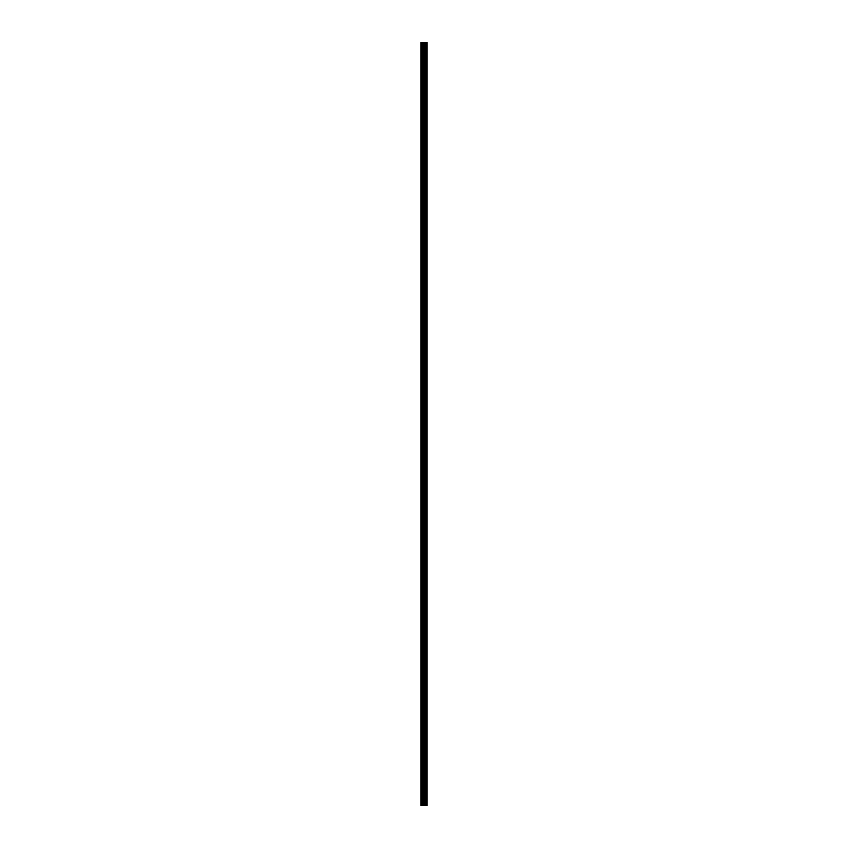 <?xml version="1.0" encoding="UTF-8"?>
<svg xmlns="http://www.w3.org/2000/svg" width="848" height="848" viewBox="0 0 848 848"><rect width="100%" height="100%" fill="white"/><g stroke="black" fill="none" stroke-linecap="round" stroke-linejoin="round"><path stroke-width="1.27" d="M423.502 805.6L427.042 805.6L427.042 42.4L420.958 42.4L420.958 805.6L423.502 805.6L423.502 42.4M425.505 42.4L425.505 805.6L425.473 42.4M426.141 42.4L426.141 805.6L426.12 42.4M427.042 42.4L427.032 805.6M426.968 805.6L426.968 42.4M424.636 805.6L424.636 42.4M424.445 805.6L424.445 42.4M421.244 805.6L421.244 42.4M426.438 805.6L426.438 42.4M426.311 805.6L426.311 42.4M426.258 805.6L426.258 42.4M425.961 805.6L425.961 42.4M425.654 805.6L425.654 42.4M425.357 805.6L425.357 42.4M425.304 805.6L425.304 42.4M425.187 805.6L425.187 42.4M424.36 805.6L424.36 42.4M424.254 805.6L424.254 42.4M423.618 805.6L423.618 42.4M422.558 805.6L422.558 42.4M422.272 805.6L422.272 42.4"/></g></svg>
